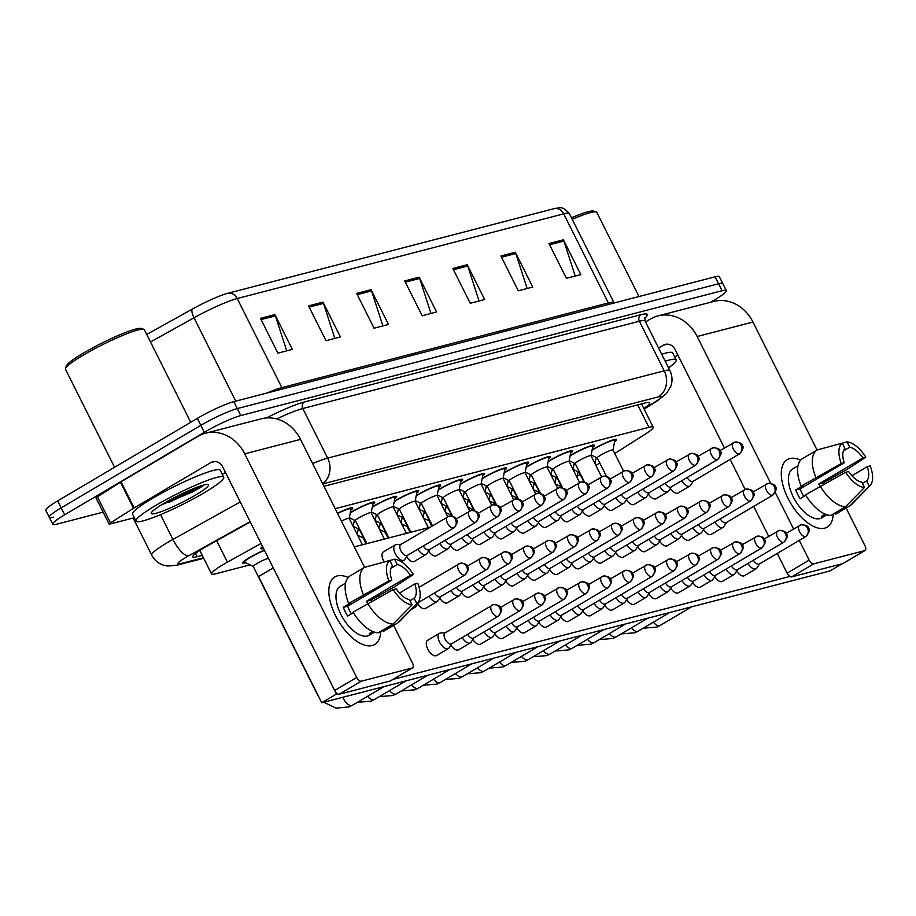 <?xml version="1.0" encoding="UTF-8"?>
<svg xmlns="http://www.w3.org/2000/svg" width="916" height="916" viewBox="0 0 916 916"><rect width="100%" height="100%" fill="white"/><g stroke="black" fill="none" stroke-linecap="round" stroke-linejoin="round"><path stroke-width="1.37" d="M438.249 489.808A16.671 2.027 -26.6 0 1 439.565 489.007A16.671 2.027 -26.6 0 1 462.637 479.423A16.671 2.027 -26.6 0 1 460.679 481.656M394.281 501.212A16.671 2.027 -26.6 0 1 395.598 500.411A16.671 2.027 -26.6 0 1 418.669 490.827A16.671 2.027 -26.6 0 1 416.723 493.06M372.297 506.914A16.671 2.027 -26.6 0 1 373.614 506.113A16.671 2.027 -26.6 0 1 396.685 496.529A16.671 2.027 -26.6 0 1 394.739 498.762M350.313 512.616A16.671 2.027 -26.6 0 1 351.63 511.815A16.671 2.027 -26.6 0 1 374.713 502.231A16.671 2.027 -26.6 0 1 372.755 504.464M337.512 513.281A16.671 2.027 -26.6 0 1 352.729 507.933A16.671 2.027 -26.6 0 1 350.771 510.166M416.265 495.51A16.671 2.027 -26.6 0 1 417.582 494.709A16.671 2.027 -26.6 0 1 440.653 485.125A16.671 2.027 -26.6 0 1 438.707 487.358M460.221 484.106A16.671 2.027 -26.6 0 1 461.55 483.305A16.671 2.027 -26.6 0 1 484.621 473.721A16.671 2.027 -26.6 0 1 482.663 475.954M482.205 478.404A16.671 2.027 -26.6 0 1 483.534 477.602A16.671 2.027 -26.6 0 1 506.605 468.03A16.671 2.027 -26.6 0 1 504.647 470.252M504.189 472.702A16.671 2.027 -26.6 0 1 505.506 471.912A16.671 2.027 -26.6 0 1 528.589 462.328A16.671 2.027 -26.6 0 1 526.631 464.549M526.173 467A16.671 2.027 -26.6 0 1 527.49 466.21A16.671 2.027 -26.6 0 1 550.573 456.626A16.671 2.027 -26.6 0 1 548.615 458.847M548.157 461.298A16.671 2.027 -26.6 0 1 549.474 460.508A16.671 2.027 -26.6 0 1 572.557 450.924A16.671 2.027 -26.6 0 1 570.599 453.145M570.141 455.595A16.671 2.027 -26.6 0 1 571.458 454.805A16.671 2.027 -26.6 0 1 594.541 445.222A16.671 2.027 -26.6 0 1 592.583 447.443M592.125 449.893A16.671 2.027 -26.6 0 1 593.442 449.103A16.671 2.027 -26.6 0 1 616.525 439.52A16.671 2.027 -26.6 0 1 614.567 441.741M393.204 506.972A16.671 2.027 -26.6 0 1 394.075 506.628M437.161 495.567A16.671 2.027 -26.6 0 1 438.031 495.224M415.177 501.27A16.671 2.027 -26.6 0 1 416.047 500.926M371.22 512.674A16.671 2.027 -26.6 0 1 372.091 512.33M341.428 521.101A8.828 1.076 -26.6 0 1 349.202 518.41A16.671 2.027 -26.6 0 1 350.107 518.032M459.145 489.865A16.671 2.027 -26.6 0 1 460.015 489.522M481.129 484.175A16.671 2.027 -26.6 0 1 481.999 483.831M503.113 478.473A16.671 2.027 -26.6 0 1 503.983 478.129M525.097 472.77A16.671 2.027 -26.6 0 1 525.967 472.427M547.081 467.068A16.671 2.027 -26.6 0 1 547.951 466.725M569.065 461.366A16.671 2.027 -26.6 0 1 569.935 461.023M591.049 455.664A16.671 2.027 -26.6 0 1 591.919 455.321M245.683 562.722A16.671 2.027 -26.6 0 1 242.729 562.951A16.671 2.027 -26.6 0 1 249.45 557.615A16.671 2.027 -26.6 0 1 264.38 550.15M261.026 543.451L227.431 562.149A29.415 3.584 153.4 0 0 223.389 564.474A29.415 3.584 153.4 0 0 211.516 573.897A29.415 3.584 153.4 0 0 215.764 573.76L250.034 564.863M614.75 453.5L644.898 434.39A29.415 3.584 153.4 0 0 653.165 427.165A29.415 3.584 153.4 0 0 648.917 427.303L335.199 508.666M595.904 465.454L599.774 463.004M556.172 485.32A29.415 3.584 153.4 0 0 557.443 484.873M577.275 476.102A29.415 3.584 153.4 0 0 580.263 474.568M358.385 536.765L359.954 536.364M380.369 531.062L381.938 530.662M402.353 525.36L403.922 524.96M424.337 519.658L425.894 519.258M446.321 513.956L447.878 513.555M468.305 508.254L469.862 507.853M490.289 502.552L491.846 502.151M512.273 496.861L513.83 496.449M534.257 491.159L535.814 490.747M354.183 521.261A16.671 2.027 -26.6 0 1 355.293 520.586M376.167 515.559A16.671 2.027 -26.6 0 1 377.266 514.884M398.151 509.857A16.671 2.027 -26.6 0 1 399.25 509.181M420.135 504.155A16.671 2.027 -26.6 0 1 421.234 503.479M442.107 498.453A16.671 2.027 -26.6 0 1 443.218 497.777M464.091 492.751A16.671 2.027 -26.6 0 1 465.202 492.075M486.075 487.049A16.671 2.027 -26.6 0 1 487.186 486.373M508.059 481.347A16.671 2.027 -26.6 0 1 509.17 480.671M530.043 475.644A16.671 2.027 -26.6 0 1 531.154 474.98M552.027 469.942A16.671 2.027 -26.6 0 1 553.138 469.278M574.011 464.24A16.671 2.027 -26.6 0 1 575.122 463.576M263.533 548.455A16.671 2.027 -26.6 0 1 260.842 548.604A16.671 2.027 -26.6 0 1 262.583 546.543M358.053 529.906A16.671 2.027 -26.6 0 1 359.152 529.23M380.037 524.204A16.671 2.027 -26.6 0 1 381.136 523.528M402.021 518.502A16.671 2.027 -26.6 0 1 403.12 517.826M423.994 512.8A16.671 2.027 -26.6 0 1 425.104 512.124M445.978 507.098A16.671 2.027 -26.6 0 1 447.088 506.422M467.962 501.395A16.671 2.027 -26.6 0 1 469.072 500.72M489.945 495.693A16.671 2.027 -26.6 0 1 491.056 495.018M511.93 489.991A16.671 2.027 -26.6 0 1 513.04 489.316M533.913 484.289A16.671 2.027 -26.6 0 1 535.024 483.625M555.898 478.587A16.671 2.027 -26.6 0 1 557.008 477.923M103.119 512.159L57.021 524.112A29.415 3.584 -26.6 0 1 52.773 524.261A29.415 3.584 -26.6 0 1 64.647 514.826L204.291 432.318A29.415 3.584 -26.6 0 1 240.771 415.555L722.06 290.727L718.579 283.765A29.415 3.584 -26.6 0 1 722.827 283.616A29.415 3.584 -26.6 0 0 718.579 283.765L237.278 408.593L718.579 283.765L715.087 276.804A29.415 3.584 -26.6 0 1 719.346 276.666L726.308 290.578A29.415 3.584 -26.6 0 1 714.434 300.013L710.679 302.234M204.291 432.318L200.81 425.356A29.415 3.584 -26.6 0 1 237.278 408.593A29.415 3.584 -26.6 0 0 200.81 425.356L61.166 507.865L200.81 425.356L197.318 418.394A29.415 3.584 -26.6 0 1 233.798 401.632L715.087 276.804M53.54 517.151A29.415 3.584 -26.6 0 1 49.281 517.3A29.415 3.584 -26.6 0 1 61.166 507.865A29.415 3.584 -26.6 0 0 49.281 517.3L45.8 510.338A29.415 3.584 -26.6 0 1 57.674 500.903L197.318 418.394M227.763 293.292L554.249 208.619A32.163 3.916 -26.6 0 1 555.485 208.321C559.493 208.447 561.691 204.886 569.386 213.657A39.216 4.775 153.4 0 0 563.718 213.84L237.233 298.513A9.801 8.45 -104.5 0 0 227.763 293.292A32.163 3.916 -26.6 0 0 192.303 309.093L146.743 334.455M515.319 252.255L532.746 287.063L518.319 290.796L500.892 255.999L515.319 252.255A7.843 6.767 -104.5 0 1 515.834 253.514L501.51 257.236M563.397 239.786L580.824 274.594L566.397 278.327L548.97 243.53L563.397 239.786A7.843 6.767 -104.5 0 1 563.913 241.045L549.589 244.755M371.072 289.662L388.499 324.47L374.072 328.214L356.645 293.406L371.072 289.662A7.843 6.767 -104.5 0 1 371.587 290.922L357.263 294.643M322.993 302.131L340.42 336.939L325.993 340.683L308.566 305.875L322.993 302.131A7.843 6.767 -104.5 0 1 323.508 303.391L309.184 307.112M274.903 314.6L292.33 349.408L277.914 353.152L260.488 318.344L274.903 314.6A7.843 6.767 -104.5 0 1 275.418 315.871L261.106 319.581M467.229 264.724L484.667 299.532L470.24 303.265L452.813 268.468L467.229 264.724A7.843 6.767 -104.5 0 1 467.744 265.983L453.431 269.705M419.15 277.193L436.577 312.001L422.15 315.745L404.723 280.937L419.15 277.193A7.843 6.767 -104.5 0 1 419.665 278.453L405.341 282.174M430.978 313.455L419.665 278.453M479.068 300.986L467.744 265.983M286.742 350.862L275.418 315.871M334.821 338.393L323.508 303.391M382.899 325.924L371.587 290.922M575.225 276.037L563.913 241.045M527.147 288.506L515.834 253.514M250.274 521.983L208.699 545.123A29.415 3.584 153.4 0 0 204.657 547.436A29.415 3.584 153.4 0 0 192.784 556.871A29.415 3.584 153.4 0 0 197.032 556.722L202.241 555.371M722.06 290.727A29.415 3.584 -26.6 0 1 726.308 290.578M643.799 408.479A29.415 3.584 153.4 0 0 649.799 402.742A29.415 3.584 153.4 0 0 645.54 402.88L323.989 486.281M253.297 566.477A8.828 1.076 -26.6 0 1 253.228 566.409A8.828 1.076 -26.6 0 1 256.789 563.58A8.828 1.076 -26.6 0 1 268.514 558.394M253.251 566.443L244.606 562.195A14.702 1.798 -26.6 0 1 244.48 562.081A14.702 1.798 -26.6 0 1 250.411 557.363A14.702 1.798 -26.6 0 1 264.506 550.401M445.359 632.693L440.39 633.071A8.828 4.34 59.4 0 0 439.955 633.139A8.828 4.34 59.4 0 0 439.382 633.368A8.828 4.34 59.4 0 0 439.543 642.093A8.828 4.34 59.4 0 0 447.787 648.803A8.828 4.34 59.4 0 0 448.359 648.562A8.828 4.34 59.4 0 0 449.115 647.83L451.84 643.662M445.451 632.704A6.378 3.137 59.4 0 0 445.039 632.876A6.378 3.137 59.4 0 0 445.153 639.173A6.378 3.137 59.4 0 0 451.107 644.017A6.378 3.137 59.4 0 0 451.519 643.856A6.378 3.137 59.4 0 0 451.863 643.57M263.396 548.18L262.72 547.848A14.702 1.798 -26.6 0 1 262.594 547.734A14.702 1.798 -26.6 0 1 262.846 547.081M417.833 602.705A6.378 3.137 59.4 0 0 417.982 602.671A6.378 3.137 59.4 0 0 418.394 602.499A6.378 3.137 59.4 0 0 418.738 602.224M413.231 607.434A8.828 4.34 59.4 0 0 415.234 607.216A8.828 4.34 59.4 0 0 415.99 606.484L418.715 602.316M401.094 544.287L396.113 544.665A8.828 4.34 59.4 0 0 395.117 544.974A8.828 4.34 59.4 0 0 395.277 553.688A8.828 4.34 59.4 0 0 404.093 560.168A8.828 4.34 59.4 0 0 404.838 559.436L407.574 555.256M401.174 544.31A6.378 3.137 59.4 0 0 400.773 544.47A6.378 3.137 59.4 0 0 400.887 550.768A6.378 3.137 59.4 0 0 406.841 555.623A6.378 3.137 59.4 0 0 407.254 555.451A6.378 3.137 59.4 0 0 407.597 555.176M462.168 637.559A8.828 4.34 59.4 0 0 469.771 643.101A8.828 4.34 59.4 0 0 470.343 642.872A8.828 4.34 59.4 0 0 471.099 642.139L473.824 637.96M467.618 634.341A6.378 3.137 59.4 0 0 473.091 638.315A6.378 3.137 59.4 0 0 473.503 638.154A6.378 3.137 59.4 0 0 473.847 637.868M484.152 631.857A8.828 4.34 59.4 0 0 491.755 637.399A8.828 4.34 59.4 0 0 492.327 637.17A8.828 4.34 59.4 0 0 493.083 636.437L495.808 632.258M489.602 628.639A6.378 3.137 59.4 0 0 495.075 632.624A6.378 3.137 59.4 0 0 495.487 632.452A6.378 3.137 59.4 0 0 495.831 632.177M506.136 626.155A8.828 4.34 59.4 0 0 513.739 631.697A8.828 4.34 59.4 0 0 514.311 631.467A8.828 4.34 59.4 0 0 515.055 630.735L517.792 626.555M511.586 622.937A6.378 3.137 59.4 0 0 517.059 626.922A6.378 3.137 59.4 0 0 517.471 626.75A6.378 3.137 59.4 0 0 517.815 626.475M528.12 620.453A8.828 4.34 59.4 0 0 535.723 625.994A8.828 4.34 59.4 0 0 536.295 625.765A8.828 4.34 59.4 0 0 537.039 625.033L539.776 620.853M533.57 617.235A6.378 3.137 59.4 0 0 539.043 621.22A6.378 3.137 59.4 0 0 539.455 621.048A6.378 3.137 59.4 0 0 539.799 620.773M353.576 527.158A14.702 1.798 -26.6 0 1 354.366 526.872M434.493 592.995A6.378 3.137 59.4 0 0 439.966 596.969A6.378 3.137 59.4 0 0 440.378 596.797A6.378 3.137 59.4 0 0 440.722 596.522M429.043 596.213A8.828 4.34 59.4 0 0 437.218 601.514A8.828 4.34 59.4 0 0 437.974 600.782L440.699 596.614M456.477 587.293A6.378 3.137 59.4 0 0 461.95 591.267A6.378 3.137 59.4 0 0 462.362 591.095A6.378 3.137 59.4 0 0 462.706 590.82M451.027 590.511A8.828 4.34 59.4 0 0 459.202 595.812A8.828 4.34 59.4 0 0 459.947 595.079L462.683 590.912M478.461 581.591A6.378 3.137 59.4 0 0 483.934 585.564A6.378 3.137 59.4 0 0 484.346 585.393A6.378 3.137 59.4 0 0 484.69 585.118M473.011 584.809A8.828 4.34 59.4 0 0 481.186 590.11A8.828 4.34 59.4 0 0 481.93 589.377L484.667 585.21M349.328 518.662A14.702 1.798 -26.6 0 1 350.496 518.227M423.352 545.936A6.378 3.137 59.4 0 0 428.825 549.921A6.378 3.137 59.4 0 0 429.238 549.749A6.378 3.137 59.4 0 0 429.581 549.474M362.404 544.78L349.202 518.41A8.828 1.076 -26.6 0 1 349.214 518.513M417.902 549.153A8.828 4.34 59.4 0 0 426.077 554.466A8.828 4.34 59.4 0 0 426.822 553.733L429.558 549.554M337.626 513.498A14.702 1.798 -26.6 0 1 350.977 508.815A14.702 1.798 -26.6 0 1 350.988 508.987L349.225 518.456M355.477 520.677A8.828 1.076 -26.6 0 1 355.397 520.609A8.828 1.076 -26.6 0 1 358.957 517.78A8.828 1.076 -26.6 0 1 371.186 512.708A8.828 1.076 -26.6 0 1 371.186 512.811M350.233 513.029A14.702 1.798 -26.6 0 1 352.591 511.563A14.702 1.798 -26.6 0 1 372.949 503.113A14.702 1.798 -26.6 0 1 372.972 503.285L371.198 512.754L384.388 539.077M445.325 540.234A6.378 3.137 59.4 0 0 450.809 544.219A6.378 3.137 59.4 0 0 451.222 544.047A6.378 3.137 59.4 0 0 451.565 543.772M439.886 543.451A8.828 4.34 59.4 0 0 448.061 548.764A8.828 4.34 59.4 0 0 448.806 548.031L451.542 543.852M377.461 514.975A8.828 1.076 -26.6 0 1 377.381 514.907A8.828 1.076 -26.6 0 1 380.942 512.078A8.828 1.076 -26.6 0 1 393.159 507.006A8.828 1.076 -26.6 0 1 393.17 507.109M372.217 507.327A14.702 1.798 -26.6 0 1 374.575 505.861A14.702 1.798 -26.6 0 1 394.933 497.411A14.702 1.798 -26.6 0 1 394.956 497.583L393.182 507.052M467.309 534.532A6.378 3.137 59.4 0 0 472.793 538.516A6.378 3.137 59.4 0 0 473.206 538.345A6.378 3.137 59.4 0 0 473.549 538.07M461.87 537.761A8.828 4.34 59.4 0 0 470.034 543.062A8.828 4.34 59.4 0 0 470.79 542.329L473.526 538.15M399.445 509.273A8.828 1.076 -26.6 0 1 399.365 509.204A8.828 1.076 -26.6 0 1 402.925 506.376A8.828 1.076 -26.6 0 1 415.143 501.304A8.828 1.076 -26.6 0 1 415.154 501.407M394.201 501.625A14.702 1.798 -26.6 0 1 396.559 500.159A14.702 1.798 -26.6 0 1 416.917 491.709A14.702 1.798 -26.6 0 1 416.94 491.881L415.166 501.35M489.293 528.83A6.378 3.137 59.4 0 0 494.777 532.814A6.378 3.137 59.4 0 0 495.19 532.643A6.378 3.137 59.4 0 0 495.533 532.368M483.843 532.059A8.828 4.34 59.4 0 0 492.018 537.36A8.828 4.34 59.4 0 0 492.774 536.627L495.51 532.448M372.228 645.528A39.216 19.282 -120.6 0 1 342.699 627.323A39.216 19.282 -120.6 0 1 334.409 613.308A39.216 19.282 -120.6 0 1 337.363 575.912A39.216 19.282 -120.6 0 1 348.16 577.515A39.216 19.282 -120.6 0 0 337.363 575.912A39.216 19.282 -120.6 0 0 334.844 576.954A39.216 19.282 -120.6 0 0 336.836 618.14A39.216 19.282 -120.6 0 0 372.228 645.528A39.216 19.282 -120.6 0 0 380.735 631.376A39.216 19.282 -120.6 0 1 374.747 644.486A39.216 19.282 -120.6 0 1 372.228 645.528M134.343 517.723L109.817 524.078A4.901 0.595 153.4 0 1 109.107 524.101L96.031 498.006A4.901 0.595 -26.6 0 1 97.405 496.793L120.454 482.182A4.901 0.595 -26.6 0 1 121.049 481.816L197.902 436.417A39.216 33.812 75.5 0 1 205.493 433.257A39.216 33.812 75.5 0 1 244.732 453.844L356.713 677.462A4.901 2.416 59.4 0 0 361.293 681.195L339.252 694.225A4.901 2.416 -120.6 0 1 334.661 690.492L222.68 466.874A9.801 8.45 -104.5 0 0 212.867 461.733A9.801 8.45 -104.5 0 0 210.978 462.511L134.125 507.922A4.901 0.595 153.4 0 0 133.518 508.288L110.481 522.899A4.901 0.595 153.4 0 0 109.107 524.101M205.493 433.257L261.266 418.795A39.216 33.812 75.5 0 1 300.505 439.382L364.591 567.359M370.923 600.106A39.216 19.282 -120.6 0 1 371.667 601.365A39.216 19.282 -120.6 0 0 370.923 600.106M390.788 680.657A4.901 2.416 -120.6 0 1 390.525 680.874A4.901 2.416 -120.6 0 1 390.216 681L412.257 667.982L361.293 681.195M412.257 667.982A4.901 2.416 59.4 0 0 412.578 667.844A4.901 2.416 59.4 0 0 412.486 663.001L393.628 625.353M378.777 595.686L379.487 597.095M390.216 681L339.252 694.225M181.276 495.075A39.216 4.775 -26.6 0 1 164.399 503.102M225.473 472.438L222.267 474.328M824.675 528.177A39.216 19.282 -120.6 0 1 795.145 509.983A39.216 19.282 -120.6 0 1 786.867 495.968A39.216 19.282 -120.6 0 1 789.821 458.572A39.216 19.282 -120.6 0 1 800.607 460.175A39.216 19.282 -120.6 0 0 789.821 458.572A39.216 19.282 -120.6 0 0 787.291 459.614A39.216 19.282 -120.6 0 0 789.283 500.789A39.216 19.282 -120.6 0 0 824.675 528.177A39.216 19.282 -120.6 0 0 833.182 514.036A39.216 19.282 -120.6 0 1 827.194 527.135A39.216 19.282 -120.6 0 1 824.675 528.177M645.505 321.928L650.349 319.066A39.216 33.812 75.5 0 1 657.94 315.917A39.216 33.812 75.5 0 1 697.179 336.504L770.711 483.35M657.94 315.917L713.713 301.444A39.216 33.812 75.5 0 1 752.952 322.043L817.038 450.008M823.37 482.766A39.216 19.282 -120.6 0 1 824.114 484.014A39.216 19.282 -120.6 0 0 823.37 482.766M775.279 492.476L793.565 528.979M799.279 540.394L809.16 560.123A4.901 2.416 59.4 0 0 813.74 563.855L791.699 576.874A4.901 2.416 -120.6 0 1 787.107 573.153L777.237 553.424M843.247 563.317A4.901 2.416 -120.6 0 1 842.972 563.535A4.901 2.416 -120.6 0 1 842.663 563.661L864.715 550.63L813.74 563.855M864.715 550.63A4.901 2.416 59.4 0 0 865.025 550.505A4.901 2.416 59.4 0 0 864.933 545.661L846.086 508.002M831.224 478.347L831.934 479.744M842.663 563.661L791.699 576.874M768.696 536.375L753.696 506.411M745.189 489.43L730.144 459.397M724.43 447.97L675.126 349.534A9.801 8.45 -104.5 0 0 665.325 344.382A9.801 8.45 -104.5 0 0 663.424 345.172L658.581 348.034M677.92 355.099L674.714 356.988M203.913 492.923A49.017 5.977 -26.6 0 1 136.049 521.101A49.017 5.977 -26.6 0 1 155.834 505.392A49.017 5.977 -26.6 0 1 223.71 477.202A49.017 5.977 -26.6 0 1 203.913 492.923M200.169 486.11A49.017 5.977 -26.6 0 1 168.842 502.472M136.049 521.101L132.557 514.151A49.017 5.977 -26.6 0 1 152.354 498.43A49.017 5.977 -26.6 0 1 220.218 470.252L223.71 477.202M114.58 467.286L65.483 369.251A44.117 5.381 -26.6 0 1 65.483 368.507A44.117 5.381 -26.6 0 1 83.299 355.11A44.117 5.381 -26.6 0 1 143.789 329.302A44.117 5.381 -26.6 0 1 144.385 329.737L190.723 422.299M65.483 368.507L66.364 365.931A42.159 5.141 -26.6 0 1 83.39 353.118A42.159 5.141 -26.6 0 1 141.19 328.455L143.789 329.302M164.193 503.228A31.968 3.893 -26.6 0 1 208.035 484.518A31.968 3.893 -26.6 0 1 195.555 495.087A31.968 3.893 -26.6 0 1 165.475 509.994A31.968 3.893 -26.6 0 1 151.289 512.937A31.968 3.893 -26.6 0 1 164.193 503.228L192.177 491.743L203.627 485.056M161.491 504.865L192.005 492.213L202.196 486.385M172.071 498.808L198.623 486.659M571.47 217.79A42.159 5.141 -26.6 0 1 593.637 211.115L596.236 211.962A44.117 5.381 -26.6 0 1 596.831 212.398L638.967 296.544M572.214 219.302A44.117 5.381 -26.6 0 1 596.236 211.962M661.707 354.274A49.017 5.977 -26.6 0 1 672.676 352.9L676.157 359.862A49.017 5.977 -26.6 0 1 668.485 367.82M665.188 361.236A49.017 5.977 -26.6 0 1 676.157 359.862M681.699 480.74A8.828 4.34 59.4 0 0 689.862 486.041L678.103 492.991A8.828 4.34 -120.6 0 1 677.542 493.232A8.828 4.34 -120.6 0 1 670.363 488.377M659.715 486.442A8.828 4.34 59.4 0 0 667.89 491.743L656.131 498.693A8.828 4.34 -120.6 0 1 655.558 498.934A8.828 4.34 -120.6 0 1 648.379 494.079M637.731 492.144A8.828 4.34 59.4 0 0 645.906 497.445L634.147 504.395A8.828 4.34 -120.6 0 1 633.574 504.636A8.828 4.34 -120.6 0 1 626.395 499.781M615.747 497.846A8.828 4.34 59.4 0 0 623.922 503.147L612.163 510.098A8.828 4.34 -120.6 0 1 611.59 510.338A8.828 4.34 -120.6 0 1 604.423 505.483M593.763 503.548A8.828 4.34 59.4 0 0 601.938 508.849L590.179 515.8A8.828 4.34 -120.6 0 1 589.606 516.029A8.828 4.34 -120.6 0 1 582.439 511.185M571.779 509.25A8.828 4.34 59.4 0 0 579.954 514.552L568.195 521.502A8.828 4.34 -120.6 0 1 567.622 521.731A8.828 4.34 -120.6 0 1 560.455 516.887M549.795 514.952A8.828 4.34 59.4 0 0 557.97 520.254L546.211 527.204A8.828 4.34 -120.6 0 1 545.638 527.433A8.828 4.34 -120.6 0 1 538.471 522.578M527.811 520.654A8.828 4.34 59.4 0 0 535.986 525.956L524.227 532.906A8.828 4.34 -120.6 0 1 523.666 533.135A8.828 4.34 -120.6 0 1 516.487 528.28M505.827 526.356A8.828 4.34 59.4 0 0 514.002 531.658L502.243 538.608A8.828 4.34 -120.6 0 1 501.682 538.837A8.828 4.34 -120.6 0 1 494.503 533.982M714.823 522.097A8.828 4.34 59.4 0 0 722.999 527.398L711.24 534.349A8.828 4.34 -120.6 0 1 710.667 534.578A8.828 4.34 -120.6 0 1 703.488 529.723M692.84 527.799A8.828 4.34 59.4 0 0 701.015 533.101L689.256 540.051A8.828 4.34 -120.6 0 1 688.683 540.28A8.828 4.34 -120.6 0 1 681.504 535.425M670.856 533.501A8.828 4.34 59.4 0 0 679.031 538.803L667.272 545.753A8.828 4.34 -120.6 0 1 666.699 545.982A8.828 4.34 -120.6 0 1 659.531 541.127M648.872 539.192A8.828 4.34 59.4 0 0 657.047 544.505L645.288 551.455A8.828 4.34 -120.6 0 1 644.715 551.684A8.828 4.34 -120.6 0 1 637.547 546.829M626.888 544.894A8.828 4.34 59.4 0 0 635.063 550.207L623.304 557.146A8.828 4.34 -120.6 0 1 622.731 557.386A8.828 4.34 -120.6 0 1 615.563 552.531M604.904 550.596A8.828 4.34 59.4 0 0 613.079 555.909L601.32 562.848A8.828 4.34 -120.6 0 1 600.747 563.088A8.828 4.34 -120.6 0 1 593.579 558.233M582.92 556.298A8.828 4.34 59.4 0 0 591.095 561.611L579.336 568.55A8.828 4.34 -120.6 0 1 578.775 568.79A8.828 4.34 -120.6 0 1 571.595 563.935M560.935 562A8.828 4.34 59.4 0 0 569.111 567.302L557.352 574.252A8.828 4.34 -120.6 0 1 556.791 574.492A8.828 4.34 -120.6 0 1 549.611 569.638M538.952 567.702A8.828 4.34 59.4 0 0 547.127 573.004L535.368 579.954A8.828 4.34 -120.6 0 1 534.807 580.194A8.828 4.34 -120.6 0 1 527.627 575.34M516.979 573.405A8.828 4.34 59.4 0 0 525.143 578.706L513.384 585.656A8.828 4.34 -120.6 0 1 512.823 585.896A8.828 4.34 -120.6 0 1 505.643 581.042M747.948 563.443A8.828 4.34 59.4 0 0 755.551 568.985A8.828 4.34 59.4 0 0 756.124 568.744L744.365 575.695A8.828 4.34 -120.6 0 1 743.792 575.935A8.828 4.34 -120.6 0 1 736.613 571.08M725.964 569.145A8.828 4.34 59.4 0 0 733.567 574.687A8.828 4.34 59.4 0 0 734.14 574.447L722.38 581.397A8.828 4.34 -120.6 0 1 721.808 581.637A8.828 4.34 -120.6 0 1 714.64 576.782M703.98 574.847A8.828 4.34 59.4 0 0 711.583 580.389A8.828 4.34 59.4 0 0 712.156 580.149L700.397 587.099A8.828 4.34 -120.6 0 1 699.824 587.339A8.828 4.34 -120.6 0 1 692.656 582.484M681.996 580.549A8.828 4.34 59.4 0 0 689.599 586.091A8.828 4.34 59.4 0 0 690.172 585.851L678.413 592.801A8.828 4.34 -120.6 0 1 677.84 593.03A8.828 4.34 -120.6 0 1 670.672 588.187M660.012 586.251A8.828 4.34 59.4 0 0 667.627 591.793A8.828 4.34 59.4 0 0 668.188 591.553L656.428 598.503A8.828 4.34 -120.6 0 1 655.856 598.732A8.828 4.34 -120.6 0 1 648.688 593.889M638.028 591.954A8.828 4.34 59.4 0 0 645.643 597.495A8.828 4.34 59.4 0 0 646.204 597.255L634.445 604.205A8.828 4.34 -120.6 0 1 633.883 604.434A8.828 4.34 -120.6 0 1 626.704 599.579M616.044 597.656A8.828 4.34 59.4 0 0 623.659 603.186A8.828 4.34 59.4 0 0 624.22 602.957L612.461 609.907A8.828 4.34 -120.6 0 1 611.899 610.136A8.828 4.34 -120.6 0 1 604.72 605.281M594.06 603.358A8.828 4.34 59.4 0 0 601.675 608.888A8.828 4.34 59.4 0 0 602.236 608.659L590.477 615.609A8.828 4.34 -120.6 0 1 589.915 615.838A8.828 4.34 -120.6 0 1 582.736 610.983M572.088 609.06A8.828 4.34 59.4 0 0 579.691 614.59A8.828 4.34 59.4 0 0 580.252 614.361L568.493 621.311A8.828 4.34 -120.6 0 1 567.931 621.54A8.828 4.34 -120.6 0 1 560.752 616.686M550.104 614.762A8.828 4.34 59.4 0 0 557.707 620.292A8.828 4.34 59.4 0 0 558.279 620.063L546.509 627.013A8.828 4.34 -120.6 0 1 545.947 627.242A8.828 4.34 -120.6 0 1 538.768 622.388M492.018 537.36L480.259 544.31A8.828 4.34 -120.6 0 1 479.698 544.539A8.828 4.34 -120.6 0 1 472.519 539.684M470.034 543.062L458.275 550.012A8.828 4.34 -120.6 0 1 457.714 550.241A8.828 4.34 -120.6 0 1 450.535 545.386M448.061 548.764L436.291 555.714A8.828 4.34 -120.6 0 1 435.73 555.943A8.828 4.34 -120.6 0 1 428.551 551.089M426.077 554.466L414.318 561.405A8.828 4.34 -120.6 0 1 413.746 561.645A8.828 4.34 -120.6 0 1 406.567 556.791M384.262 561.977A8.828 4.34 -120.6 0 1 383.357 551.913A8.828 4.34 -120.6 0 1 383.918 551.684M494.995 579.107A8.828 4.34 59.4 0 0 503.17 584.408L491.4 591.358A8.828 4.34 -120.6 0 1 490.839 591.599A8.828 4.34 -120.6 0 1 483.659 586.744M481.186 590.11L469.427 597.06A8.828 4.34 -120.6 0 1 468.855 597.289A8.828 4.34 -120.6 0 1 461.675 592.446M459.202 595.812L447.443 602.762A8.828 4.34 -120.6 0 1 446.871 602.991A8.828 4.34 -120.6 0 1 439.691 598.148M437.218 601.514L425.459 608.464A8.828 4.34 -120.6 0 1 424.887 608.693A8.828 4.34 -120.6 0 1 417.719 603.839M536.295 625.765L524.536 632.716A8.828 4.34 -120.6 0 1 523.963 632.945A8.828 4.34 -120.6 0 1 516.784 628.09M514.311 631.467L502.552 638.406A8.828 4.34 -120.6 0 1 501.979 638.647A8.828 4.34 -120.6 0 1 494.8 633.792M492.327 637.17L480.568 644.108A8.828 4.34 -120.6 0 1 479.995 644.349A8.828 4.34 -120.6 0 1 472.828 639.494M470.343 642.872L458.584 649.81A8.828 4.34 -120.6 0 1 458.011 650.051A8.828 4.34 -120.6 0 1 450.844 645.196M448.359 648.562L436.6 655.513A8.828 4.34 -120.6 0 1 436.027 655.753A8.828 4.34 -120.6 0 1 428.07 649.593A8.828 4.34 -120.6 0 1 427.623 640.318A8.828 4.34 -120.6 0 1 428.184 640.089M841.999 563.832L829.976 570.943L321.745 702.744L258.575 576.576L273.266 567.897L336.447 694.065L337.477 693.801M789.924 576.45L393.056 679.386M354.332 546.875L429.867 527.284M321.745 702.744L336.447 694.065M412.017 604.881L409.338 599.533A19.614 9.641 -120.6 0 1 396.17 588.828L393.216 589.595A25.488 12.538 -120.6 0 0 412.017 604.881L393.067 624.094L378.365 632.773A32.358 15.916 -120.6 0 1 353.049 612.186L393.216 589.595M391.819 580.126L388.865 580.893L348.698 603.484A32.358 15.916 -120.6 0 1 349.935 576.015L364.637 567.325L389.781 560.477L392.46 565.836A19.614 9.641 -120.6 0 0 391.819 580.126L347.714 606.174A19.614 9.641 59.4 0 0 351.389 613.812M374.461 632.109L374.06 632.349A28.43 13.98 -120.6 0 1 373.671 632.59A28.43 13.98 -120.6 0 1 371.839 633.345A28.43 13.98 -120.6 0 1 369.251 633.597L372.801 631.502M373.671 632.59L369.262 635.2A28.43 13.98 -120.6 0 1 367.43 635.956A28.43 13.98 -120.6 0 1 341.771 616.102A28.43 13.98 -120.6 0 1 340.328 586.24L344.748 583.629A28.43 13.98 -120.6 0 1 345.149 583.412M371.507 601.446A28.43 13.98 -120.6 0 0 370.762 600.198L394.762 586.664L413.391 574.527L410.437 575.294L366.343 601.343A19.614 9.641 59.4 0 1 367.694 603.529M348.698 603.484L350.645 602.98L343.294 607.319A28.43 13.98 -120.6 0 0 347.656 616.021L353.336 612.667M382.556 630.3L383.174 631.525L397.876 622.846L416.826 603.633L414.147 598.285L409.956 600.759M363.389 594.805A32.358 15.916 -120.6 0 1 364.637 567.325M399.456 593.053L414.799 583.996L417.753 583.229A25.488 12.538 -120.6 0 1 417.582 602.968L399.376 621.632A32.358 15.916 -120.6 0 1 397.876 622.846M388.865 580.893A25.488 12.538 -120.6 0 1 389.781 560.477M390.914 568.344L397.269 564.588L394.59 559.229L389.815 560.535M394.59 559.229A25.488 12.538 -120.6 0 1 413.391 574.527M417.582 602.968A25.488 12.538 -120.6 0 1 416.826 603.633M397.269 564.588A19.614 9.641 -120.6 0 1 410.437 575.294M414.799 583.996A19.614 9.641 -120.6 0 1 414.147 598.285M344.748 583.629A28.43 13.98 -120.6 0 0 344.359 583.881L345.55 583.171M393.067 624.094A32.358 15.916 -120.6 0 1 367.751 603.507M347.714 606.174L343.294 607.319M370.762 600.198L366.343 601.343M864.464 487.541L861.784 482.182A19.614 9.641 -120.6 0 1 848.617 471.477L845.663 472.244A25.488 12.538 -120.6 0 0 864.464 487.541L845.514 506.743L830.812 515.433A32.358 15.916 -120.6 0 1 805.496 494.846L845.663 472.244M844.266 462.775L841.312 463.542L801.145 486.144A32.358 15.916 -120.6 0 1 802.393 458.664L817.083 449.985L842.228 443.138L844.907 448.485A19.614 9.641 -120.6 0 0 844.266 462.775L800.16 488.835A19.614 9.641 59.4 0 0 803.836 496.472M826.908 514.758L826.507 514.998A28.43 13.98 -120.6 0 1 826.118 515.25A28.43 13.98 -120.6 0 1 824.285 516.006A28.43 13.98 -120.6 0 1 821.698 516.246L825.247 514.151M826.118 515.25L821.709 517.849A28.43 13.98 -120.6 0 1 819.877 518.605A28.43 13.98 -120.6 0 1 794.218 498.751A28.43 13.98 -120.6 0 1 792.787 468.9L797.195 466.29A28.43 13.98 -120.6 0 1 797.596 466.072M823.953 484.106A28.43 13.98 -120.6 0 0 823.209 482.858L847.208 469.324L865.838 457.187L862.883 457.943L818.79 484.003A19.614 9.641 59.4 0 1 820.152 486.19M801.145 486.144L803.092 485.64L795.741 489.98A28.43 13.98 -120.6 0 0 800.103 498.682L805.782 495.316M835.003 512.96L835.621 514.185L850.323 505.495L869.273 486.293L866.593 480.934L862.403 483.419M815.847 477.454A32.358 15.916 -120.6 0 1 817.083 449.985M851.903 475.713L867.246 466.645L870.2 465.878A25.488 12.538 -120.6 0 1 870.028 485.629L851.823 504.292A32.358 15.916 -120.6 0 1 850.323 505.495M841.312 463.542A25.488 12.538 -120.6 0 1 842.228 443.138M843.361 451.004L849.716 447.237L847.037 441.89L842.262 443.184M847.037 441.89A25.488 12.538 -120.6 0 1 865.838 457.187M870.028 485.629A25.488 12.538 -120.6 0 1 869.273 486.293M849.716 447.237A19.614 9.641 -120.6 0 1 862.883 457.943M867.246 466.645A19.614 9.641 -120.6 0 1 866.593 480.934M797.195 466.29A28.43 13.98 -120.6 0 0 796.805 466.542L797.996 465.832M845.514 506.743A32.358 15.916 -120.6 0 1 820.198 486.156M800.16 488.835L795.741 489.98M823.209 482.858L818.79 484.003M354.103 521.673A14.702 1.798 -26.6 0 1 355.488 520.792M500.434 575.889A6.378 3.137 59.4 0 0 505.918 579.862A6.378 3.137 59.4 0 0 506.33 579.691A6.378 3.137 59.4 0 0 506.674 579.416M503.17 584.408A8.828 4.34 59.4 0 0 503.915 583.675L506.651 579.507M371.312 512.96A14.702 1.798 -26.6 0 1 372.48 512.525M357.973 530.318A14.702 1.798 -26.6 0 1 359.358 529.437M558.279 620.063A8.828 4.34 59.4 0 0 559.023 619.331L561.76 615.151M555.543 611.533A6.378 3.137 59.4 0 0 561.027 615.518A6.378 3.137 59.4 0 0 561.439 615.346A6.378 3.137 59.4 0 0 561.783 615.071M375.56 521.456A14.702 1.798 -26.6 0 1 376.35 521.17M379.957 524.616A14.702 1.798 -26.6 0 1 381.342 523.734M580.252 614.361A8.828 4.34 59.4 0 0 581.007 613.628L583.744 609.449M577.527 605.831A6.378 3.137 59.4 0 0 583.011 609.816A6.378 3.137 59.4 0 0 583.423 609.644A6.378 3.137 59.4 0 0 583.767 609.369M397.544 515.754A14.702 1.798 -26.6 0 1 398.334 515.468M401.941 518.914A14.702 1.798 -26.6 0 1 403.326 518.032M602.236 608.659A8.828 4.34 59.4 0 0 602.991 607.926L605.728 603.747M599.511 600.14A6.378 3.137 59.4 0 0 604.995 604.113A6.378 3.137 59.4 0 0 605.407 603.942A6.378 3.137 59.4 0 0 605.751 603.667M419.528 510.052A14.702 1.798 -26.6 0 1 420.318 509.765M423.925 513.212A14.702 1.798 -26.6 0 1 425.31 512.33M624.22 602.957A8.828 4.34 59.4 0 0 624.975 602.224L627.712 598.056M621.495 594.438A6.378 3.137 59.4 0 0 626.979 598.411A6.378 3.137 59.4 0 0 627.38 598.24A6.378 3.137 59.4 0 0 627.735 597.965M441.512 504.35A14.702 1.798 -26.6 0 1 442.291 504.063M376.087 515.971A14.702 1.798 -26.6 0 1 377.472 515.09M522.418 570.187A6.378 3.137 59.4 0 0 527.902 574.16A6.378 3.137 59.4 0 0 528.314 573.989A6.378 3.137 59.4 0 0 528.658 573.714M525.143 578.706A8.828 4.34 59.4 0 0 525.899 577.973L528.635 573.805M393.285 507.258A14.702 1.798 -26.6 0 1 394.464 506.823M398.071 510.269A14.702 1.798 -26.6 0 1 399.456 509.388M544.402 564.485A6.378 3.137 59.4 0 0 549.886 568.458A6.378 3.137 59.4 0 0 550.298 568.298A6.378 3.137 59.4 0 0 550.642 568.012M547.127 573.004A8.828 4.34 59.4 0 0 547.883 572.271L550.619 568.103M415.269 501.556A14.702 1.798 -26.6 0 1 416.448 501.121M420.055 504.567A14.702 1.798 -26.6 0 1 421.44 503.685M566.386 558.783A6.378 3.137 59.4 0 0 571.87 562.756A6.378 3.137 59.4 0 0 572.271 562.596A6.378 3.137 59.4 0 0 572.626 562.31M569.111 567.302A8.828 4.34 59.4 0 0 569.866 566.569L572.603 562.401M437.253 495.854A14.702 1.798 -26.6 0 1 438.432 495.419M442.039 498.865A14.702 1.798 -26.6 0 1 443.424 497.983M588.37 553.081A6.378 3.137 59.4 0 0 593.854 557.054A6.378 3.137 59.4 0 0 594.255 556.894A6.378 3.137 59.4 0 0 594.61 556.607M591.095 561.611A8.828 4.34 59.4 0 0 591.851 560.878L594.587 556.699M459.237 490.152A14.702 1.798 -26.6 0 1 460.405 489.716M421.429 503.571A8.828 1.076 -26.6 0 1 421.349 503.502A8.828 1.076 -26.6 0 1 424.91 500.674A8.828 1.076 -26.6 0 1 437.127 495.602A8.828 1.076 -26.6 0 1 437.138 495.705M416.185 495.922A14.702 1.798 -26.6 0 1 418.543 494.457A14.702 1.798 -26.6 0 1 438.901 486.007A14.702 1.798 -26.6 0 1 438.924 486.178L437.15 495.648M511.277 523.139A6.378 3.137 59.4 0 0 516.761 527.112A6.378 3.137 59.4 0 0 517.162 526.94A6.378 3.137 59.4 0 0 517.517 526.666M514.002 531.658A8.828 4.34 59.4 0 0 514.758 530.925L517.494 526.746M443.413 497.869A8.828 1.076 -26.6 0 1 443.333 497.8A8.828 1.076 -26.6 0 1 446.894 494.972A8.828 1.076 -26.6 0 1 459.111 489.9A8.828 1.076 -26.6 0 1 459.122 490.003M438.169 490.22A14.702 1.798 -26.6 0 1 440.527 488.766A14.702 1.798 -26.6 0 1 460.885 480.305A14.702 1.798 -26.6 0 1 460.908 480.476L459.134 489.945M533.261 517.437A6.378 3.137 59.4 0 0 538.745 521.41A6.378 3.137 59.4 0 0 539.146 521.238A6.378 3.137 59.4 0 0 539.501 520.964M535.986 525.956A8.828 4.34 59.4 0 0 536.742 525.223L539.467 521.055M465.397 492.178A8.828 1.076 -26.6 0 1 465.317 492.098A8.828 1.076 -26.6 0 1 468.877 489.27A8.828 1.076 -26.6 0 1 481.095 484.198A8.828 1.076 -26.6 0 1 481.106 484.301M460.153 484.518A14.702 1.798 -26.6 0 1 462.511 483.064A14.702 1.798 -26.6 0 1 482.869 474.603A14.702 1.798 -26.6 0 1 482.892 474.774L481.118 484.243M555.245 511.735A6.378 3.137 59.4 0 0 560.729 515.708A6.378 3.137 59.4 0 0 561.13 515.536A6.378 3.137 59.4 0 0 561.474 515.261M557.97 520.254A8.828 4.34 59.4 0 0 558.726 519.521L561.451 515.353M445.909 507.51A14.702 1.798 -26.6 0 1 447.294 506.628M646.204 597.255A8.828 4.34 59.4 0 0 646.959 596.522L649.696 592.354M643.479 588.736A6.378 3.137 59.4 0 0 648.963 592.709A6.378 3.137 59.4 0 0 649.364 592.538A6.378 3.137 59.4 0 0 649.719 592.263M463.496 498.647A14.702 1.798 -26.6 0 1 464.275 498.361M467.893 501.808A14.702 1.798 -26.6 0 1 469.278 500.926M668.188 591.553A8.828 4.34 59.4 0 0 668.943 590.82L671.668 586.652M665.463 583.034A6.378 3.137 59.4 0 0 670.947 587.007A6.378 3.137 59.4 0 0 671.348 586.835A6.378 3.137 59.4 0 0 671.691 586.561M485.48 492.945A14.702 1.798 -26.6 0 1 486.259 492.659M489.865 496.106A14.702 1.798 -26.6 0 1 491.262 495.224M690.172 585.851A8.828 4.34 59.4 0 0 690.927 585.118L693.652 580.95M687.447 577.332A6.378 3.137 59.4 0 0 692.92 581.305A6.378 3.137 59.4 0 0 693.332 581.133A6.378 3.137 59.4 0 0 693.675 580.859M507.464 487.243A14.702 1.798 -26.6 0 1 508.243 486.957M511.849 490.404A14.702 1.798 -26.6 0 1 513.246 489.533M712.156 580.149A8.828 4.34 59.4 0 0 712.911 579.416L715.636 575.248M709.431 571.63A6.378 3.137 59.4 0 0 714.904 575.603A6.378 3.137 59.4 0 0 715.316 575.431A6.378 3.137 59.4 0 0 715.659 575.156M529.448 481.541A14.702 1.798 -26.6 0 1 530.227 481.255M533.833 484.701A14.702 1.798 -26.6 0 1 535.23 483.831M734.14 574.447A8.828 4.34 59.4 0 0 734.895 573.714L737.62 569.546M731.415 565.928A6.378 3.137 59.4 0 0 736.888 569.901A6.378 3.137 59.4 0 0 737.3 569.729A6.378 3.137 59.4 0 0 737.643 569.454M551.421 475.851A14.702 1.798 -26.6 0 1 552.211 475.564M555.817 478.999A14.702 1.798 -26.6 0 1 557.214 478.129M756.124 568.744A8.828 4.34 59.4 0 0 756.868 568.012L759.604 563.844M753.399 560.226A6.378 3.137 59.4 0 0 758.872 564.199A6.378 3.137 59.4 0 0 759.284 564.038A6.378 3.137 59.4 0 0 759.627 563.752M573.405 470.148A14.702 1.798 -26.6 0 1 574.195 469.862M464.023 493.163A14.702 1.798 -26.6 0 1 465.408 492.281M610.354 547.379A6.378 3.137 59.4 0 0 615.838 551.363A6.378 3.137 59.4 0 0 616.239 551.192A6.378 3.137 59.4 0 0 616.582 550.917M613.079 555.909A8.828 4.34 59.4 0 0 613.835 555.176L616.56 550.997M481.221 484.45A14.702 1.798 -26.6 0 1 482.389 484.014M486.007 487.461A14.702 1.798 -26.6 0 1 487.392 486.579M632.338 541.677A6.378 3.137 59.4 0 0 637.811 545.661A6.378 3.137 59.4 0 0 638.223 545.489A6.378 3.137 59.4 0 0 638.567 545.215M635.063 550.207A8.828 4.34 59.4 0 0 635.818 549.474L638.544 545.295M503.205 478.747A14.702 1.798 -26.6 0 1 504.373 478.312M507.979 481.759A14.702 1.798 -26.6 0 1 509.376 480.889M654.322 535.975A6.378 3.137 59.4 0 0 659.795 539.959A6.378 3.137 59.4 0 0 660.207 539.787A6.378 3.137 59.4 0 0 660.55 539.513M657.047 544.505A8.828 4.34 59.4 0 0 657.803 543.772L660.528 539.593M525.189 473.045A14.702 1.798 -26.6 0 1 526.356 472.61M529.963 476.057A14.702 1.798 -26.6 0 1 531.36 475.186M676.306 530.272A6.378 3.137 59.4 0 0 681.779 534.257A6.378 3.137 59.4 0 0 682.191 534.085A6.378 3.137 59.4 0 0 682.534 533.81M679.031 538.803A8.828 4.34 59.4 0 0 679.787 538.07L682.512 533.891M547.173 467.343A14.702 1.798 -26.6 0 1 548.341 466.92M551.947 470.355A14.702 1.798 -26.6 0 1 553.344 469.484M698.29 524.57A6.378 3.137 59.4 0 0 703.763 528.555A6.378 3.137 59.4 0 0 704.175 528.383A6.378 3.137 59.4 0 0 704.518 528.108M701.015 533.101A8.828 4.34 59.4 0 0 701.759 532.368L704.496 528.188M569.157 461.641A14.702 1.798 -26.6 0 1 570.325 461.217M573.931 464.652A14.702 1.798 -26.6 0 1 575.328 463.782M720.262 518.88A6.378 3.137 59.4 0 0 725.747 522.853A6.378 3.137 59.4 0 0 726.159 522.681A6.378 3.137 59.4 0 0 726.503 522.406M722.999 527.398A8.828 4.34 59.4 0 0 723.743 526.666L726.48 522.486M591.141 455.939A14.702 1.798 -26.6 0 1 592.308 455.515M487.381 486.476A8.828 1.076 -26.6 0 1 487.301 486.396A8.828 1.076 -26.6 0 1 490.861 483.568A8.828 1.076 -26.6 0 1 503.079 478.495A8.828 1.076 -26.6 0 1 503.09 478.599M482.137 478.816A14.702 1.798 -26.6 0 1 484.495 477.362A14.702 1.798 -26.6 0 1 504.853 468.9A14.702 1.798 -26.6 0 1 504.865 469.084L503.102 478.541M577.229 506.033A6.378 3.137 59.4 0 0 582.702 510.006A6.378 3.137 59.4 0 0 583.114 509.834A6.378 3.137 59.4 0 0 583.458 509.559M579.954 514.552A8.828 4.34 59.4 0 0 580.71 513.819L583.435 509.651M509.353 480.774A8.828 1.076 -26.6 0 1 509.285 480.694A8.828 1.076 -26.6 0 1 512.846 477.866A8.828 1.076 -26.6 0 1 525.063 472.793A8.828 1.076 -26.6 0 1 525.074 472.896M504.121 473.114A14.702 1.798 -26.6 0 1 506.468 471.66A14.702 1.798 -26.6 0 1 526.837 463.198A14.702 1.798 -26.6 0 1 526.849 463.382L525.086 472.839M599.213 500.331A6.378 3.137 59.4 0 0 604.686 504.304A6.378 3.137 59.4 0 0 605.098 504.132A6.378 3.137 59.4 0 0 605.442 503.857M601.938 508.849A8.828 4.34 59.4 0 0 602.694 508.117L605.419 503.949M531.337 475.072A8.828 1.076 -26.6 0 1 531.269 474.992A8.828 1.076 -26.6 0 1 534.83 472.164A8.828 1.076 -26.6 0 1 547.047 467.091A8.828 1.076 -26.6 0 1 547.058 467.206M526.093 467.412A14.702 1.798 -26.6 0 1 528.452 465.958A14.702 1.798 -26.6 0 1 548.821 457.496A14.702 1.798 -26.6 0 1 548.833 457.679L547.07 467.137M621.197 494.629A6.378 3.137 59.4 0 0 626.67 498.602A6.378 3.137 59.4 0 0 627.082 498.43A6.378 3.137 59.4 0 0 627.426 498.155M623.922 503.147A8.828 4.34 59.4 0 0 624.678 502.415L627.403 498.247M553.321 469.37A8.828 1.076 -26.6 0 1 553.253 469.301A8.828 1.076 -26.6 0 1 556.813 466.462A8.828 1.076 -26.6 0 1 569.031 461.389A8.828 1.076 -26.6 0 1 569.042 461.504M548.077 461.71A14.702 1.798 -26.6 0 1 550.436 460.256A14.702 1.798 -26.6 0 1 570.805 451.794A14.702 1.798 -26.6 0 1 570.817 451.977L569.054 461.435M643.181 488.926A6.378 3.137 59.4 0 0 648.654 492.9A6.378 3.137 59.4 0 0 649.066 492.728A6.378 3.137 59.4 0 0 649.41 492.453M645.906 497.445A8.828 4.34 59.4 0 0 646.65 496.712L649.387 492.545M575.305 463.668A8.828 1.076 -26.6 0 1 575.225 463.599A8.828 1.076 -26.6 0 1 578.798 460.771A8.828 1.076 -26.6 0 1 591.015 455.687A8.828 1.076 -26.6 0 1 591.015 455.802M570.061 456.008A14.702 1.798 -26.6 0 1 572.42 454.554A14.702 1.798 -26.6 0 1 592.778 446.092A14.702 1.798 -26.6 0 1 592.801 446.275L591.026 455.733M665.153 483.224A6.378 3.137 59.4 0 0 670.638 487.197A6.378 3.137 59.4 0 0 671.05 487.037A6.378 3.137 59.4 0 0 671.394 486.751M667.89 491.743A8.828 4.34 59.4 0 0 668.634 491.01L671.371 486.843M597.289 457.966A8.828 1.076 -26.6 0 1 597.209 457.897A8.828 1.076 -26.6 0 1 600.77 455.069A8.828 1.076 -26.6 0 1 612.987 449.996A8.828 1.076 -26.6 0 1 612.999 450.1M592.045 450.306A14.702 1.798 -26.6 0 1 594.404 448.851A14.702 1.798 -26.6 0 1 614.762 440.401A14.702 1.798 -26.6 0 1 614.785 440.573L613.01 450.031M687.137 477.522A6.378 3.137 59.4 0 0 692.622 481.495A6.378 3.137 59.4 0 0 693.034 481.335A6.378 3.137 59.4 0 0 693.378 481.049M689.862 486.041A8.828 4.34 59.4 0 0 690.618 485.308L693.355 481.14M216.68 540.68L227.431 562.149M637.696 404.918L648.917 427.303M554.249 208.619A9.801 8.45 75.5 0 1 563.718 213.84L608.338 302.944A39.216 4.775 -26.6 0 1 614.006 302.749L614.132 302.99M266.785 393.079A39.216 4.775 -26.6 0 1 281.853 387.617L237.233 298.513A39.216 4.775 153.4 0 0 193.997 317.783A9.801 3.275 -119.1 0 1 192.303 309.093M235.733 401.128L193.997 317.783L150.51 341.989M57.674 500.903L64.647 514.826M233.798 401.632L240.771 415.555M282.643 388.957A9.801 8.45 -104.5 0 1 281.853 387.617L608.338 302.944A9.801 8.45 -104.5 0 0 609.14 304.284M195.44 553.55L197.032 556.722M250.102 521.628L188.547 555.886A19.614 2.393 153.4 0 0 185.856 557.432A19.614 2.393 153.4 0 0 180.773 563.626L203.421 557.752M180.773 563.626A19.614 16.9 -104.5 0 1 176.971 565.206L167.662 566.054L163.277 565.115C158.09 563.317 154.231 559.974 151.69 555.096A39.216 4.775 -26.6 0 1 167.525 542.524A39.216 4.775 -26.6 0 1 172.918 539.432L160.518 514.655M266.43 417.936A44.117 5.381 -26.6 0 1 304.295 401.998L640.891 314.703A44.117 5.381 -26.6 0 1 644.727 318.241M312.608 463.553A39.216 4.775 -26.6 0 1 327.642 458.115L302.807 408.525A39.216 4.775 153.4 0 0 276.724 418.944M188.547 555.886A19.614 6.561 -119.1 0 1 172.918 539.432L240.255 501.957M322.638 483.568A19.614 16.9 -104.5 0 0 327.642 458.115L664.226 370.82L639.391 321.218L302.807 408.525A4.901 4.225 75.5 0 1 304.295 401.998M644.04 408.937L655.57 401.632A19.614 2.393 153.4 0 0 658.249 396.903A19.614 16.9 -104.5 0 0 664.226 370.82A39.216 4.775 -26.6 0 1 669.894 370.625L645.059 321.035A39.216 4.775 153.4 0 0 639.391 321.218A4.901 4.225 75.5 0 1 640.891 314.703M658.249 396.903L322.798 483.9M644.143 409.166L657.356 400.784A19.614 12.435 -122.4 0 1 655.57 401.632M497.789 616.445A6.378 5.496 75.5 0 0 499.724 607.972A6.378 5.496 -104.5 0 0 493.358 604.617A6.378 5.496 -104.5 0 0 492.121 605.133A6.378 3.137 59.4 0 0 491.709 605.304A6.378 3.137 59.4 0 0 492.029 611.991A6.378 3.137 59.4 0 0 497.789 616.445A6.378 3.137 59.4 0 0 498.19 616.273L451.519 643.856M342.882 697.271A8.828 4.34 59.4 0 0 351.801 705.515A8.828 4.34 59.4 0 0 352.065 705.435A8.828 4.34 59.4 0 0 352.374 705.286L383.976 686.611M318.436 696.137L316.581 692.92A8.828 1.076 -26.6 0 1 316.673 692.599M464.652 575.099A6.378 5.496 75.5 0 0 466.599 566.615A6.378 5.496 -104.5 0 0 460.221 563.271A6.378 5.496 -104.5 0 0 458.996 563.787A6.378 3.137 59.4 0 0 458.584 563.947A6.378 3.137 59.4 0 0 458.905 570.645A6.378 3.137 59.4 0 0 464.652 575.099A6.378 3.137 59.4 0 0 465.065 574.927L418.394 602.499M453.512 528.04A6.378 5.496 75.5 0 0 455.458 519.567A6.378 5.496 -104.5 0 0 449.08 516.212A6.378 5.496 -104.5 0 0 447.855 516.727A6.378 3.137 59.4 0 0 447.443 516.899A6.378 3.137 59.4 0 0 447.764 523.597A6.378 3.137 59.4 0 0 453.512 528.04A6.378 3.137 59.4 0 0 453.924 527.868L407.254 555.451M519.761 610.743A6.378 5.496 75.5 0 0 521.708 602.27A6.378 5.496 -104.5 0 0 515.33 598.915A6.378 5.496 -104.5 0 0 514.105 599.43A6.378 3.137 59.4 0 0 513.693 599.602A6.378 3.137 59.4 0 0 514.013 606.289A6.378 3.137 59.4 0 0 519.761 610.743A6.378 3.137 59.4 0 0 520.173 610.571L473.503 638.154M367.591 696.297A8.828 4.34 59.4 0 0 373.785 699.813A8.828 4.34 59.4 0 0 374.049 699.732A8.828 4.34 59.4 0 0 374.358 699.584L405.96 680.909M541.745 605.041A6.378 5.496 75.5 0 0 543.692 596.568A6.378 5.496 -104.5 0 0 537.314 593.213A6.378 5.496 -104.5 0 0 536.089 593.728A6.378 3.137 59.4 0 0 535.677 593.9A6.378 3.137 59.4 0 0 535.997 600.587A6.378 3.137 59.4 0 0 541.745 605.041A6.378 3.137 59.4 0 0 542.158 604.869L495.487 632.452M389.563 690.595A8.828 4.34 59.4 0 0 395.769 694.11A8.828 4.34 59.4 0 0 396.033 694.03A8.828 4.34 59.4 0 0 396.342 693.881L427.932 675.207M563.729 599.339A6.378 5.496 75.5 0 0 565.676 590.866A6.378 5.496 -104.5 0 0 559.298 587.522A6.378 5.496 -104.5 0 0 558.073 588.026A6.378 3.137 59.4 0 0 557.661 588.198A6.378 3.137 59.4 0 0 557.981 594.896A6.378 3.137 59.4 0 0 563.729 599.339A6.378 3.137 59.4 0 0 564.141 599.167L517.471 626.75M411.547 684.893A8.828 4.34 59.4 0 0 417.753 688.408A8.828 4.34 59.4 0 0 418.017 688.328A8.828 4.34 59.4 0 0 418.314 688.179L449.916 669.504M585.713 593.637A6.378 5.496 75.5 0 0 587.66 585.164A6.378 5.496 -104.5 0 0 581.282 581.82A6.378 5.496 -104.5 0 0 580.046 582.324A6.378 3.137 59.4 0 0 579.645 582.496A6.378 3.137 59.4 0 0 579.965 589.194A6.378 3.137 59.4 0 0 585.713 593.637A6.378 3.137 59.4 0 0 586.125 593.476L539.455 621.048M433.531 679.191A8.828 4.34 59.4 0 0 439.737 682.706A8.828 4.34 59.4 0 0 440.001 682.626A8.828 4.34 59.4 0 0 440.298 682.477L471.9 663.802M486.636 569.397A6.378 5.496 75.5 0 0 488.583 560.913A6.378 5.496 -104.5 0 0 482.205 557.569A6.378 5.496 -104.5 0 0 480.98 558.084A6.378 3.137 59.4 0 0 480.568 558.256A6.378 3.137 59.4 0 0 480.889 564.943A6.378 3.137 59.4 0 0 486.636 569.397A6.378 3.137 59.4 0 0 487.049 569.225L440.378 596.797M508.62 563.695A6.378 5.496 75.5 0 0 510.567 555.211A6.378 5.496 -104.5 0 0 504.189 551.867A6.378 5.496 -104.5 0 0 502.964 552.382A6.378 3.137 59.4 0 0 502.552 552.554A6.378 3.137 59.4 0 0 502.873 559.241A6.378 3.137 59.4 0 0 508.62 563.695A6.378 3.137 59.4 0 0 509.033 563.523L462.362 591.095M530.604 557.993A6.378 5.496 75.5 0 0 532.551 549.508A6.378 5.496 -104.5 0 0 526.173 546.165A6.378 5.496 -104.5 0 0 524.937 546.68A6.378 3.137 59.4 0 0 524.536 546.852A6.378 3.137 59.4 0 0 524.857 553.539A6.378 3.137 59.4 0 0 530.604 557.993A6.378 3.137 59.4 0 0 531.017 557.821L484.346 585.393M475.496 522.338A6.378 5.496 75.5 0 0 477.442 513.865A6.378 5.496 -104.5 0 0 471.064 510.521A6.378 5.496 -104.5 0 0 469.828 511.025A6.378 3.137 59.4 0 0 469.427 511.197A6.378 3.137 59.4 0 0 469.748 517.895A6.378 3.137 59.4 0 0 475.496 522.338A6.378 3.137 59.4 0 0 475.908 522.166L429.238 549.749M497.48 516.635A6.378 5.496 75.5 0 0 499.426 508.162A6.378 5.496 -104.5 0 0 493.048 504.819A6.378 5.496 -104.5 0 0 491.812 505.323A6.378 3.137 59.4 0 0 491.411 505.495A6.378 3.137 59.4 0 0 491.732 512.193A6.378 3.137 59.4 0 0 497.48 516.635A6.378 3.137 59.4 0 0 497.892 516.475L451.222 544.047M519.464 510.933A6.378 5.496 75.5 0 0 521.41 502.46A6.378 5.496 -104.5 0 0 515.032 499.117A6.378 5.496 -104.5 0 0 513.796 499.621A6.378 3.137 59.4 0 0 513.395 499.793A6.378 3.137 59.4 0 0 513.716 506.491A6.378 3.137 59.4 0 0 519.464 510.933A6.378 3.137 59.4 0 0 519.876 510.773L473.206 538.345M541.448 505.231A6.378 5.496 75.5 0 0 543.394 496.758A6.378 5.496 -104.5 0 0 537.016 493.415A6.378 5.496 -104.5 0 0 535.78 493.93A6.378 3.137 59.4 0 0 535.368 494.09A6.378 3.137 59.4 0 0 535.7 500.789A6.378 3.137 59.4 0 0 541.448 505.231A6.378 3.137 59.4 0 0 541.86 505.071L495.19 532.643M300.505 439.382L244.732 453.844M214.916 461.492L210.978 462.511M121.049 481.816L134.125 507.922M334.661 690.492L356.713 677.462M133.518 508.288L120.454 482.182M97.405 496.793L110.481 522.899M752.952 322.043L697.179 336.504M667.363 344.153L663.424 345.172M787.107 573.153L809.16 560.123M182.937 494.354A40.201 4.901 -26.6 0 1 163.506 503.64M552.588 552.291A6.378 5.496 75.5 0 0 554.535 543.806A6.378 5.496 -104.5 0 0 548.157 540.463A6.378 5.496 -104.5 0 0 546.921 540.978A6.378 3.137 59.4 0 0 546.52 541.15A6.378 3.137 59.4 0 0 546.841 547.837A6.378 3.137 59.4 0 0 552.588 552.291A6.378 3.137 59.4 0 0 553.001 552.119L506.33 579.691M607.697 587.935A6.378 5.496 75.5 0 0 609.644 579.462A6.378 5.496 -104.5 0 0 603.266 576.118A6.378 5.496 -104.5 0 0 602.03 576.622A6.378 3.137 59.4 0 0 601.629 576.794A6.378 3.137 59.4 0 0 601.949 583.492A6.378 3.137 59.4 0 0 607.697 587.935A6.378 3.137 59.4 0 0 608.11 587.774L561.439 615.346M455.515 673.489A8.828 4.34 59.4 0 0 461.721 677.004A8.828 4.34 59.4 0 0 461.985 676.924A8.828 4.34 59.4 0 0 462.282 676.775L493.884 658.1M629.681 582.232A6.378 5.496 75.5 0 0 631.628 573.76A6.378 5.496 -104.5 0 0 625.25 570.416A6.378 5.496 -104.5 0 0 624.014 570.931A6.378 3.137 59.4 0 0 623.613 571.092A6.378 3.137 59.4 0 0 623.933 577.79A6.378 3.137 59.4 0 0 629.681 582.232A6.378 3.137 59.4 0 0 630.093 582.072L583.423 609.644M477.499 667.787A8.828 4.34 59.4 0 0 483.705 671.302A8.828 4.34 59.4 0 0 483.969 671.222A8.828 4.34 59.4 0 0 484.266 671.073L515.868 652.398M651.665 576.542A6.378 5.496 75.5 0 0 653.612 568.057A6.378 5.496 -104.5 0 0 647.234 564.714A6.378 5.496 -104.5 0 0 645.998 565.229A6.378 3.137 59.4 0 0 645.585 565.39A6.378 3.137 59.4 0 0 645.917 572.088A6.378 3.137 59.4 0 0 651.665 576.542A6.378 3.137 59.4 0 0 652.077 576.37L605.407 603.942M499.483 662.085A8.828 4.34 59.4 0 0 505.689 665.611A8.828 4.34 59.4 0 0 505.953 665.52A8.828 4.34 59.4 0 0 506.25 665.371L537.852 646.696M673.649 570.84A6.378 5.496 75.5 0 0 675.596 562.355A6.378 5.496 -104.5 0 0 669.218 559.012A6.378 5.496 -104.5 0 0 667.982 559.527A6.378 3.137 59.4 0 0 667.569 559.687A6.378 3.137 59.4 0 0 667.901 566.386A6.378 3.137 59.4 0 0 673.649 570.84A6.378 3.137 59.4 0 0 674.062 570.668L627.38 598.24M521.467 656.383A8.828 4.34 59.4 0 0 527.662 659.909A8.828 4.34 59.4 0 0 527.937 659.818A8.828 4.34 59.4 0 0 528.234 659.669L559.836 641.005M574.572 546.589A6.378 5.496 75.5 0 0 576.519 538.104A6.378 5.496 -104.5 0 0 570.141 534.761A6.378 5.496 -104.5 0 0 568.905 535.276A6.378 3.137 59.4 0 0 568.504 535.448A6.378 3.137 59.4 0 0 568.825 542.135A6.378 3.137 59.4 0 0 574.572 546.589A6.378 3.137 59.4 0 0 574.985 546.417L528.314 573.989M596.556 540.887A6.378 5.496 75.5 0 0 598.503 532.414A6.378 5.496 -104.5 0 0 592.125 529.059A6.378 5.496 -104.5 0 0 590.889 529.574A6.378 3.137 59.4 0 0 590.477 529.746A6.378 3.137 59.4 0 0 590.809 536.433A6.378 3.137 59.4 0 0 596.556 540.887A6.378 3.137 59.4 0 0 596.969 540.715L550.298 568.298M618.54 535.184A6.378 5.496 75.5 0 0 620.487 526.711A6.378 5.496 -104.5 0 0 614.109 523.357A6.378 5.496 -104.5 0 0 612.873 523.872A6.378 3.137 59.4 0 0 612.461 524.044A6.378 3.137 59.4 0 0 612.793 530.73A6.378 3.137 59.4 0 0 618.54 535.184A6.378 3.137 59.4 0 0 618.953 535.013L572.271 562.596M640.524 529.482A6.378 5.496 75.5 0 0 642.471 521.009A6.378 5.496 -104.5 0 0 636.093 517.654A6.378 5.496 -104.5 0 0 634.857 518.17A6.378 3.137 59.4 0 0 634.445 518.341A6.378 3.137 59.4 0 0 634.765 525.028A6.378 3.137 59.4 0 0 640.524 529.482A6.378 3.137 59.4 0 0 640.925 529.311L594.255 556.894M563.432 499.541A6.378 5.496 75.5 0 0 565.378 491.056A6.378 5.496 -104.5 0 0 559 487.713A6.378 5.496 -104.5 0 0 557.764 488.228A6.378 3.137 59.4 0 0 557.352 488.388A6.378 3.137 59.4 0 0 557.684 495.087A6.378 3.137 59.4 0 0 563.432 499.541A6.378 3.137 59.4 0 0 563.844 499.369L517.162 526.94M585.416 493.839A6.378 5.496 75.5 0 0 587.362 485.354A6.378 5.496 -104.5 0 0 580.984 482.011A6.378 5.496 -104.5 0 0 579.748 482.526A6.378 3.137 59.4 0 0 579.336 482.686A6.378 3.137 59.4 0 0 579.656 489.384A6.378 3.137 59.4 0 0 585.416 493.839A6.378 3.137 59.4 0 0 585.816 493.667L539.146 521.238M607.4 488.136A6.378 5.496 75.5 0 0 609.335 479.652A6.378 5.496 -104.5 0 0 602.968 476.309A6.378 5.496 -104.5 0 0 601.732 476.824A6.378 3.137 59.4 0 0 601.32 476.996A6.378 3.137 59.4 0 0 601.64 483.682A6.378 3.137 59.4 0 0 607.4 488.136A6.378 3.137 59.4 0 0 607.8 487.965L561.13 515.536M695.633 565.138A6.378 5.496 75.5 0 0 697.58 556.653A6.378 5.496 -104.5 0 0 691.202 553.31A6.378 5.496 -104.5 0 0 689.966 553.825A6.378 3.137 59.4 0 0 689.553 553.997A6.378 3.137 59.4 0 0 689.874 560.684A6.378 3.137 59.4 0 0 695.633 565.138A6.378 3.137 59.4 0 0 696.034 564.966L649.364 592.538M543.451 650.681A8.828 4.34 59.4 0 0 549.646 654.207A8.828 4.34 59.4 0 0 549.909 654.116A8.828 4.34 59.4 0 0 550.218 653.967L581.82 635.303M717.617 559.436A6.378 5.496 75.5 0 0 719.564 550.951A6.378 5.496 -104.5 0 0 713.186 547.608A6.378 5.496 -104.5 0 0 711.95 548.123A6.378 3.137 59.4 0 0 711.537 548.295A6.378 3.137 59.4 0 0 711.858 554.981A6.378 3.137 59.4 0 0 717.617 559.436A6.378 3.137 59.4 0 0 718.018 559.264L671.348 586.835M565.435 644.978A8.828 4.34 59.4 0 0 571.63 648.505A8.828 4.34 59.4 0 0 571.893 648.413A8.828 4.34 59.4 0 0 572.202 648.265L603.804 629.601M739.601 553.733A6.378 5.496 75.5 0 0 741.536 545.249A6.378 5.496 -104.5 0 0 735.159 541.906A6.378 5.496 -104.5 0 0 733.934 542.421A6.378 3.137 59.4 0 0 733.521 542.593A6.378 3.137 59.4 0 0 733.842 549.279A6.378 3.137 59.4 0 0 739.601 553.733A6.378 3.137 59.4 0 0 740.002 553.562L693.332 581.133M587.419 639.276A8.828 4.34 59.4 0 0 593.614 642.803A8.828 4.34 59.4 0 0 593.877 642.711A8.828 4.34 59.4 0 0 594.186 642.563L625.788 623.899M761.574 548.031A6.378 5.496 75.5 0 0 763.52 539.547A6.378 5.496 -104.5 0 0 757.143 536.204A6.378 5.496 -104.5 0 0 755.918 536.719A6.378 3.137 59.4 0 0 755.505 536.89A6.378 3.137 59.4 0 0 755.826 543.577A6.378 3.137 59.4 0 0 761.574 548.031A6.378 3.137 59.4 0 0 761.986 547.86L715.316 575.431M609.403 633.574A8.828 4.34 59.4 0 0 615.598 637.101A8.828 4.34 59.4 0 0 615.861 637.009A8.828 4.34 59.4 0 0 616.17 636.86L647.772 618.197M783.558 542.329A6.378 5.496 75.5 0 0 785.504 533.845A6.378 5.496 -104.5 0 0 779.127 530.501A6.378 5.496 -104.5 0 0 777.902 531.017A6.378 3.137 59.4 0 0 777.489 531.188A6.378 3.137 59.4 0 0 777.81 537.875A6.378 3.137 59.4 0 0 783.558 542.329A6.378 3.137 59.4 0 0 783.97 542.158L737.3 569.729M631.376 627.872A8.828 4.34 59.4 0 0 637.582 631.399A8.828 4.34 59.4 0 0 637.845 631.307A8.828 4.34 59.4 0 0 638.154 631.158L669.745 612.495M805.542 536.627A6.378 5.496 75.5 0 0 807.488 528.143A6.378 5.496 -104.5 0 0 801.111 524.799A6.378 5.496 -104.5 0 0 799.886 525.315A6.378 3.137 59.4 0 0 799.473 525.486A6.378 3.137 59.4 0 0 799.794 532.173A6.378 3.137 59.4 0 0 805.542 536.627A6.378 3.137 59.4 0 0 805.954 536.455L759.284 564.038M653.36 622.17A8.828 4.34 59.4 0 0 659.566 625.697A8.828 4.34 59.4 0 0 659.829 625.617A8.828 4.34 59.4 0 0 660.127 625.468L691.729 606.793M662.508 523.78A6.378 5.496 75.5 0 0 664.443 515.307A6.378 5.496 -104.5 0 0 658.077 511.952A6.378 5.496 -104.5 0 0 656.841 512.468A6.378 3.137 59.4 0 0 656.428 512.639A6.378 3.137 59.4 0 0 656.749 519.326A6.378 3.137 59.4 0 0 662.508 523.78A6.378 3.137 59.4 0 0 662.909 523.609L616.239 551.192M684.492 518.078A6.378 5.496 75.5 0 0 686.428 509.605A6.378 5.496 -104.5 0 0 680.05 506.262A6.378 5.496 -104.5 0 0 678.825 506.766A6.378 3.137 59.4 0 0 678.413 506.937A6.378 3.137 59.4 0 0 678.733 513.636A6.378 3.137 59.4 0 0 684.492 518.078A6.378 3.137 59.4 0 0 684.893 517.906L638.223 545.489M706.465 512.376A6.378 5.496 75.5 0 0 708.412 503.903A6.378 5.496 -104.5 0 0 702.034 500.56A6.378 5.496 -104.5 0 0 700.809 501.063A6.378 3.137 59.4 0 0 700.397 501.235A6.378 3.137 59.4 0 0 700.717 507.933A6.378 3.137 59.4 0 0 706.465 512.376A6.378 3.137 59.4 0 0 706.877 512.216L660.207 539.787M728.449 506.674A6.378 5.496 75.5 0 0 730.395 498.201A6.378 5.496 -104.5 0 0 724.018 494.858A6.378 5.496 -104.5 0 0 722.793 495.361A6.378 3.137 59.4 0 0 722.38 495.533A6.378 3.137 59.4 0 0 722.701 502.231A6.378 3.137 59.4 0 0 728.449 506.674A6.378 3.137 59.4 0 0 728.861 506.514L682.191 534.085M750.433 500.972A6.378 5.496 75.5 0 0 752.38 492.499A6.378 5.496 -104.5 0 0 746.002 489.155A6.378 5.496 -104.5 0 0 744.777 489.671A6.378 3.137 59.4 0 0 744.365 489.831A6.378 3.137 59.4 0 0 744.685 496.529A6.378 3.137 59.4 0 0 750.433 500.972A6.378 3.137 59.4 0 0 750.845 500.812L704.175 528.383M772.417 495.27A6.378 5.496 75.5 0 0 774.363 486.797A6.378 5.496 -104.5 0 0 767.986 483.453A6.378 5.496 -104.5 0 0 766.749 483.969A6.378 3.137 59.4 0 0 766.348 484.129A6.378 3.137 59.4 0 0 766.669 490.827A6.378 3.137 59.4 0 0 772.417 495.27A6.378 3.137 59.4 0 0 772.829 495.109L726.159 522.681M629.372 482.434A6.378 5.496 75.5 0 0 631.319 473.95A6.378 5.496 -104.5 0 0 624.941 470.606A6.378 5.496 -104.5 0 0 623.716 471.122A6.378 3.137 59.4 0 0 623.304 471.293A6.378 3.137 59.4 0 0 623.624 477.98A6.378 3.137 59.4 0 0 629.372 482.434A6.378 3.137 59.4 0 0 629.784 482.263L583.114 509.834M651.356 476.732A6.378 5.496 75.5 0 0 653.303 468.248A6.378 5.496 -104.5 0 0 646.925 464.904A6.378 5.496 -104.5 0 0 645.7 465.42A6.378 3.137 59.4 0 0 645.288 465.591A6.378 3.137 59.4 0 0 645.608 472.278A6.378 3.137 59.4 0 0 651.356 476.732A6.378 3.137 59.4 0 0 651.768 476.56L605.098 504.132M673.34 471.03A6.378 5.496 75.5 0 0 675.287 462.546A6.378 5.496 -104.5 0 0 668.909 459.202A6.378 5.496 -104.5 0 0 667.684 459.718A6.378 3.137 59.4 0 0 667.272 459.889A6.378 3.137 59.4 0 0 667.592 466.576A6.378 3.137 59.4 0 0 673.34 471.03A6.378 3.137 59.4 0 0 673.752 470.858L627.082 498.43M695.324 465.328A6.378 5.496 75.5 0 0 697.271 456.844A6.378 5.496 -104.5 0 0 690.893 453.5A6.378 5.496 -104.5 0 0 689.668 454.015A6.378 3.137 59.4 0 0 689.256 454.187A6.378 3.137 59.4 0 0 689.576 460.874A6.378 3.137 59.4 0 0 695.324 465.328A6.378 3.137 59.4 0 0 695.736 465.156L649.066 492.728M717.308 459.626A6.378 5.496 75.5 0 0 719.255 451.141A6.378 5.496 -104.5 0 0 712.877 447.798A6.378 5.496 -104.5 0 0 711.64 448.313A6.378 3.137 59.4 0 0 711.24 448.485A6.378 3.137 59.4 0 0 711.56 455.172A6.378 3.137 59.4 0 0 717.308 459.626A6.378 3.137 59.4 0 0 717.72 459.454L671.05 487.037M739.292 453.924A6.378 5.496 75.5 0 0 741.239 445.451A6.378 5.496 -104.5 0 0 734.861 442.096A6.378 5.496 -104.5 0 0 733.624 442.611A6.378 3.137 59.4 0 0 733.224 442.783A6.378 3.137 59.4 0 0 733.544 449.47A6.378 3.137 59.4 0 0 739.292 453.924A6.378 3.137 59.4 0 0 739.704 453.752L693.034 481.335M199.78 550.459L211.516 573.897M641.521 403.922L653.165 427.165M569.386 213.657L614.006 302.749M52.773 524.261L49.281 517.3M151.69 555.096L133.129 518.032M645.059 321.035L645.001 317.554M657.356 400.784L666.493 393.525L670.993 385.876C672.642 380.655 672.275 375.571 669.894 370.625M176.971 565.206L203.684 558.279M445.039 632.876L493.358 604.617C498.418 604.835 500.938 606.117 500.892 608.464C502.563 609.003 501.67 611.602 498.19 616.273M352.374 705.286L349.076 706.9L335.989 708.148L323.795 702.217M253.228 566.409L316.581 692.92M244.48 562.081L244.045 561.222M427.623 640.318L439.382 633.368M419.081 587.293L460.221 563.271C465.294 563.489 467.801 564.771 467.755 567.119C469.439 567.657 468.545 570.256 465.065 574.927M262.594 547.734L262.159 546.875M410.998 609.712L415.234 607.216M400.773 544.47L449.08 516.212C454.153 516.441 456.66 517.723 456.615 520.07C458.298 520.597 457.405 523.208 453.924 527.868M383.357 551.913L395.117 544.974M401.368 561.771L404.093 560.168M500.388 607.468L515.33 598.915C520.403 599.144 522.91 600.427 522.864 602.762C524.547 603.3 523.654 605.9 520.173 610.571M374.358 699.584L371.049 701.198L357.377 702.32M522.372 601.766L537.314 593.213C542.386 593.442 544.894 594.724 544.848 597.072C546.531 597.598 545.638 600.198 542.158 604.869M396.342 693.881L393.033 695.496L379.361 696.629M544.356 596.064L559.298 587.522C564.37 587.74 566.878 589.022 566.832 591.37C568.515 591.896 567.622 594.507 564.141 599.167M418.314 688.179L415.017 689.794L401.345 690.927M566.34 590.362L581.282 581.82C586.355 582.038 588.862 583.32 588.816 585.668C590.499 586.194 589.595 588.805 586.125 593.476M440.298 682.477L437.001 684.092L423.318 685.225M357.206 534.406L358.259 528.784M467.263 566.111L482.205 557.569C487.278 557.787 489.785 559.069 489.739 561.416C491.423 561.955 490.529 564.554 487.049 569.225M489.247 560.409L504.189 551.867C509.262 552.085 511.769 553.367 511.723 555.714C513.407 556.252 512.513 558.852 509.033 563.523M511.231 554.707L526.173 546.165C531.246 546.383 533.753 547.665 533.707 550.012C535.391 550.55 534.486 553.149 531.017 557.821M353.21 526.425L354.389 520.139M456.122 519.063L471.064 510.521C476.137 510.739 478.644 512.021 478.599 514.368C480.282 514.895 479.377 517.506 475.908 522.166M350.977 508.815L350.542 507.956M478.106 513.361L493.048 504.819C498.121 505.037 500.628 506.319 500.583 508.666C502.266 509.193 501.361 511.804 497.892 516.475M349.362 517.666L355.419 520.654L366.915 543.612M372.949 503.113L372.526 502.254M500.079 507.659L515.032 499.117C520.105 499.335 522.612 500.617 522.567 502.964C524.25 503.491 523.345 506.101 519.876 510.773M377.381 514.907L388.899 537.91M377.403 514.952L371.346 511.964M393.159 507.006L406.372 533.375M394.933 497.411L394.51 496.552M522.063 501.957L537.016 493.415C542.077 493.632 544.596 494.915 544.551 497.262C546.234 497.789 545.329 500.399 541.86 505.071M399.365 509.204L410.883 532.207M399.387 509.25L393.33 506.273M415.143 501.304L428.356 527.673M416.917 491.709L416.494 490.85M390.525 680.874L412.578 667.844M842.972 563.535L865.025 550.505M533.215 549.005L548.157 540.463C553.23 540.68 555.737 541.963 555.691 544.31C557.375 544.848 556.47 547.447 553.001 552.119M359.267 529.253L366.515 543.715M359.29 529.299L353.233 526.311M375.194 520.723L376.373 514.437M588.324 584.66L603.266 576.118C608.338 576.336 610.846 577.618 610.8 579.965C612.483 580.492 611.579 583.103 608.11 587.774M462.282 676.775L458.985 678.39L445.302 679.523M357.606 535.207L363.16 537.944L366.102 543.818M379.19 528.704L380.243 523.082M610.296 578.958L625.25 570.416C630.322 570.634 632.83 571.916 632.784 574.263C634.467 574.79 633.563 577.401 630.093 582.072M484.266 671.073L480.969 672.688L467.286 673.821M385.121 532.196L388.086 538.116M385.144 532.242L379.59 529.505M401.174 523.002L402.227 517.38M632.28 573.256L647.234 564.714C652.295 564.932 654.814 566.214 654.768 568.561C656.451 569.099 655.547 571.698 652.077 576.37M506.25 665.371L502.953 666.985L489.27 668.119M407.105 526.494L410.07 532.414M407.128 526.54L401.574 523.803M423.158 517.3L424.211 511.689M654.264 567.554L669.218 559.012C674.279 559.229 676.798 560.512 676.752 562.859C678.424 563.397 677.531 565.996 674.062 570.668M528.234 659.669L524.937 661.295L511.254 662.417M429.089 520.792L431.768 526.162M429.112 520.838L423.558 518.101M445.142 511.597L446.195 505.987M555.188 543.303L570.141 534.761C575.214 534.978 577.721 536.261 577.675 538.608C579.359 539.146 578.454 541.745 574.985 546.417M381.251 523.551L388.499 538.013M381.274 523.597L375.216 520.609M397.178 515.021L398.357 508.735M577.172 537.6L592.125 529.059C597.186 529.276 599.705 530.559 599.659 532.906C601.343 533.444 600.438 536.043 596.969 540.715M403.235 517.849L410.483 532.31M403.258 517.895L397.2 514.918M419.162 509.319L420.341 503.044M599.156 531.898L614.109 523.357C619.17 523.574 621.689 524.857 621.643 527.204C623.315 527.742 622.422 530.341 618.953 535.013M425.219 512.147L432.123 525.944M425.242 512.193L419.185 509.216M441.146 503.617L442.325 497.342M621.14 526.208L636.093 517.654C641.154 517.872 643.673 519.166 643.627 521.502C645.299 522.04 644.406 524.639 640.925 529.311M447.203 506.445L452.069 516.166M447.226 506.491L441.168 503.514M463.13 497.926L464.309 491.64M544.047 496.254L559 487.713C564.061 487.93 566.58 489.213 566.535 491.56C568.206 492.098 567.313 494.697 563.844 499.369M421.349 503.502L432.478 525.738M421.371 503.548L415.314 500.571M437.127 495.602L447.718 516.75M438.901 486.007L438.478 485.148M566.031 490.552L580.984 482.011C586.045 482.228 588.564 483.511 588.519 485.858C590.19 486.396 589.297 488.995 585.816 493.667M443.333 497.8L452.596 516.303M443.355 497.846L437.298 494.869M459.111 489.9L469.702 511.048M460.885 480.305L460.462 479.446M588.015 484.85L602.968 476.309C608.029 476.526 610.548 477.809 610.503 480.156C612.174 480.694 611.281 483.293 607.8 487.965M459.282 489.167L465.339 492.144L474.58 510.613M481.095 484.198L491.686 505.346M482.869 474.603L482.446 473.755M676.248 561.851L691.202 553.31C696.263 553.527 698.782 554.81 698.736 557.157C700.408 557.695 699.515 560.294 696.034 564.966M550.218 653.967L546.921 655.593L533.238 656.715M451.073 515.09L451.565 516.074M451.096 515.135L445.542 512.399M467.126 505.895L468.168 500.285M698.232 556.149L713.186 547.608C718.247 547.825 720.766 549.108 720.72 551.455C722.392 551.993 721.499 554.592 718.018 559.264M572.202 648.265L568.905 649.891L555.222 651.013M467.526 506.708L473.549 510.372M489.11 500.193L490.152 494.583M720.216 550.447L735.159 541.906C740.231 542.123 742.739 543.406 742.704 545.753C744.376 546.291 743.483 548.89 740.002 553.562M594.186 642.563L590.877 644.188L577.206 645.311M495.041 503.685L495.533 504.67M495.064 503.731L489.51 501.006M511.094 494.491L512.136 488.881M742.2 544.745L757.143 536.204C762.215 536.421 764.723 537.703 764.677 540.051C766.36 540.589 765.467 543.188 761.986 547.86M616.17 636.86L612.861 638.486L599.19 639.608M517.025 497.983L517.517 498.968M517.036 498.029L511.494 495.304M533.066 488.789L534.12 483.179M764.184 539.043L779.127 530.501C784.199 530.719 786.707 532.001 786.661 534.349C788.344 534.887 787.451 537.486 783.97 542.158M638.154 631.158L634.845 632.784L621.174 633.906M538.997 492.281L539.49 493.266M539.02 492.327L533.478 489.602M555.05 483.087L556.104 477.476M786.168 533.341L801.111 524.799C806.183 525.017 808.691 526.299 808.645 528.646C810.328 529.185 809.423 531.784 805.954 536.455M660.127 625.468L656.829 627.082L643.147 628.204M560.981 486.579L561.474 487.564M561.004 486.625L555.462 483.9M577.034 477.385L578.088 471.774M643.124 520.506L658.077 511.952C663.138 512.181 665.657 513.464 665.611 515.811C667.283 516.338 666.39 518.937 662.909 523.609M469.187 500.743L474.053 510.464M469.21 500.789L463.153 497.812M485.114 492.224L486.281 485.938M665.108 514.803L680.05 506.262C685.122 506.479 687.63 507.762 687.595 510.109C689.267 510.636 688.374 513.246 684.893 517.906M491.171 495.041L496.037 504.762M491.194 495.087L485.137 492.11M507.098 486.522L508.265 480.236M687.092 509.101L702.034 500.56C707.106 500.777 709.614 502.06 709.568 504.407C711.251 504.934 710.358 507.544 706.877 512.216M513.155 489.339L518.021 499.06M513.178 489.384L507.12 486.407M529.082 480.82L530.25 474.534M709.076 503.399L724.018 494.858C729.09 495.075 731.598 496.358 731.552 498.705C733.235 499.231 732.342 501.842 728.861 506.514M535.139 483.637L540.005 493.358M535.15 483.682L529.093 480.705M551.066 475.118L552.234 468.832M731.06 497.697L746.002 489.155C751.074 489.373 753.582 490.655 753.536 493.003C755.219 493.529 754.315 496.14 750.845 500.812M557.111 477.934L561.977 487.655M557.134 477.98L551.077 475.003M573.038 469.416L574.217 463.13M753.044 491.995L767.986 483.453C773.058 483.671 775.566 484.953 775.52 487.301C777.203 487.839 776.299 490.438 772.829 495.109M579.095 472.244L583.961 481.953M579.118 472.278L573.061 469.301M595.022 463.714L596.202 457.428M609.999 479.148L624.941 470.606C630.013 470.824 632.521 472.106 632.475 474.454C634.158 474.992 633.265 477.591 629.784 482.263M487.301 486.396L496.564 504.911M487.323 486.442L481.266 483.465M503.079 478.495L513.67 499.644M504.853 468.9L504.418 468.053M631.983 473.446L646.925 464.904C651.997 465.122 654.505 466.404 654.459 468.752C656.142 469.29 655.249 471.889 651.768 476.56M509.285 480.694L518.548 499.209M509.307 480.74L503.25 477.763M525.063 472.793L535.654 493.942M526.837 463.198L526.402 462.351M653.967 467.744L668.909 459.202C673.981 459.42 676.489 460.702 676.443 463.049C678.126 463.588 677.233 466.187 673.752 470.858M531.269 474.992L540.532 493.506M531.291 475.038L525.234 472.061M547.047 467.091L557.626 488.239M548.821 457.496L548.386 456.649M675.951 462.042L690.893 453.5C695.965 453.718 698.473 455 698.427 457.347C700.11 457.885 699.206 460.485 695.736 465.156M553.253 469.301L562.516 487.804M553.264 469.335L547.207 466.358M569.031 461.389L579.61 482.537M570.805 451.794L570.37 450.947M697.935 456.34L712.877 447.798C717.949 448.016 720.457 449.298 720.411 451.645C722.094 452.183 721.19 454.783 717.72 459.454M569.191 460.656L575.248 463.633L584.5 482.102M591.015 455.687L601.594 476.835M592.778 446.092L592.354 445.245M719.907 450.638L734.861 442.096C739.933 442.314 742.441 443.596 742.395 445.943C744.078 446.481 743.174 449.08 739.704 453.752M597.209 457.897L606.484 476.4M597.232 457.943L591.175 454.954M612.987 449.996L623.578 471.133M614.762 440.401L614.338 439.543"/></g></svg>
